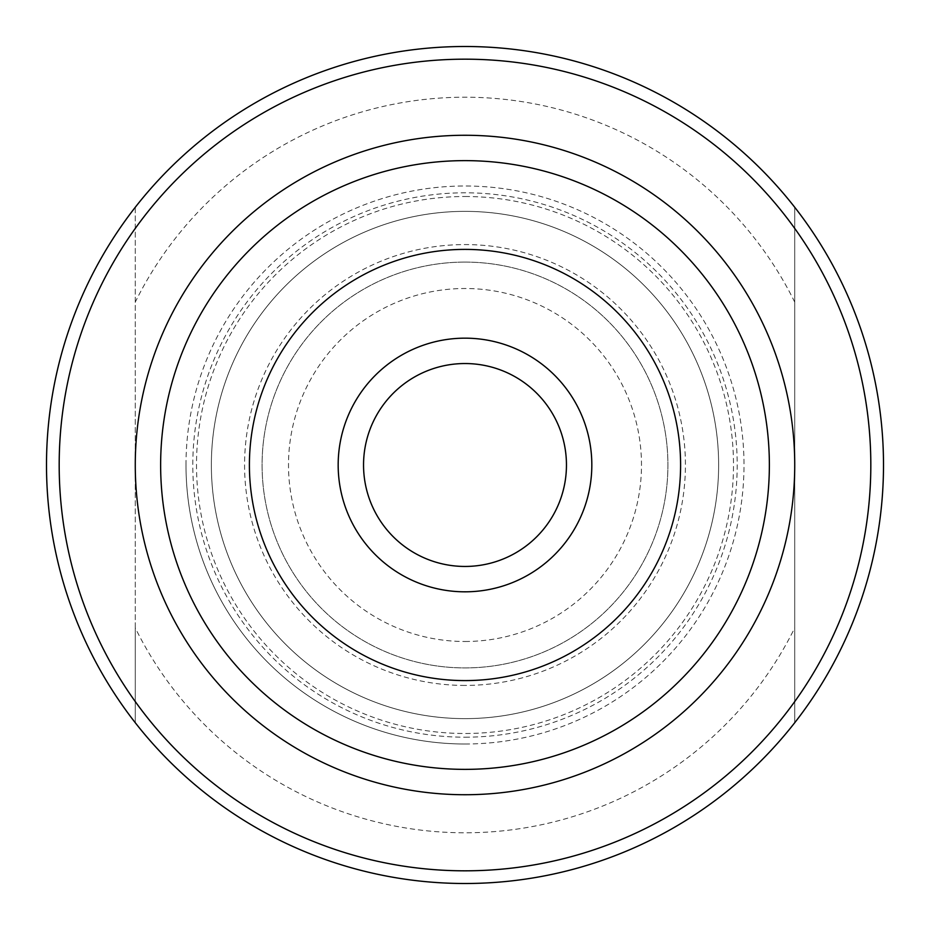 <?xml version="1.0" encoding="UTF-8"?>
<svg xmlns="http://www.w3.org/2000/svg" width="930" height="930" viewBox="0 0 930 930"><rect width="100%" height="100%" fill="white"/><g stroke="black" fill="none" stroke-linecap="round" stroke-linejoin="round"><path stroke-width="0.7" stroke-dasharray="4.65 3.49" d="M465 566.451A101.451 101.451 0 0 0 566.451 465A101.451 101.451 0 0 0 465 363.549A101.451 101.451 0 0 0 363.549 465A101.451 101.451 0 0 0 465 566.451M465 338.183A126.817 126.817 0 0 1 574.833 528.414A126.817 126.817 0 0 1 355.167 528.414A126.817 126.817 0 0 1 465 338.183M465 160.634A304.366 304.366 0 0 1 769.366 465A304.366 304.366 0 0 1 465 769.366A304.366 304.366 0 0 1 160.634 465A304.366 304.366 0 0 1 465 160.634A304.366 304.366 0 0 0 160.634 465A304.366 304.366 0 0 0 465 769.366A304.366 304.366 0 0 0 769.366 465A304.366 304.366 0 0 0 465 160.634A304.366 304.366 0 0 0 160.634 465A304.366 304.366 0 0 0 465 769.366A304.366 304.366 0 0 0 769.366 465A304.366 304.366 0 0 0 465 160.634A304.366 304.366 0 0 0 160.634 465A304.366 304.366 0 0 0 465 769.366A304.366 304.366 0 0 0 769.366 465A304.366 304.366 0 0 0 465 160.634M465 135.269A329.731 329.731 0 0 0 135.269 465A329.731 329.731 0 0 0 465 794.732A329.731 329.731 0 0 0 794.732 465A329.731 329.731 0 0 0 465 135.269M465 211.366A253.634 253.634 0 0 1 718.634 465A253.634 253.634 0 0 1 465 718.634A253.634 253.634 0 0 1 211.366 465A253.634 253.634 0 0 1 465 211.366A253.634 253.634 0 0 0 211.366 465A253.634 253.634 0 0 0 465 718.634A253.634 253.634 0 0 0 718.634 465A253.634 253.634 0 0 0 465 211.366A253.634 253.634 0 0 0 211.366 465A253.634 253.634 0 0 0 465 718.634A253.634 253.634 0 0 0 718.634 465A253.634 253.634 0 0 0 465 211.366A253.634 253.634 0 0 0 211.366 465A253.634 253.634 0 0 0 465 718.634A253.634 253.634 0 0 0 718.634 465A253.634 253.634 0 0 0 465 211.366A253.634 253.634 0 0 0 211.366 465A253.634 253.634 0 0 0 465 718.634A253.634 253.634 0 0 0 718.634 465A253.634 253.634 0 0 0 465 211.366M186 465A279 279 0 0 1 465 186A279 279 0 0 1 744 465A279 279 0 0 1 465 744A279 279 0 0 1 186 465M465 744A279 279 0 0 0 744 465A279 279 0 0 0 465 186A279 279 0 0 0 186 465A279 279 0 0 0 465 744M465 262.086A202.914 202.914 0 0 0 262.086 465A202.914 202.914 0 0 0 465 667.914A202.914 202.914 0 0 0 667.914 465A202.914 202.914 0 0 0 465 262.086A202.914 202.914 0 0 0 262.086 465A202.914 202.914 0 0 0 465 667.914A202.914 202.914 0 0 0 667.914 465A202.914 202.914 0 0 0 465 262.086M135.269 627.901L135.269 207.274A418.5 418.5 0 0 1 794.732 207.274L794.732 722.726A418.5 418.5 0 0 0 794.732 207.274L794.732 722.726A418.5 418.5 0 0 1 135.269 722.726L135.269 207.274A418.5 418.5 0 0 0 135.269 722.726L135.269 627.901A367.769 367.769 0 0 0 794.732 627.901M794.732 302.099A367.769 367.769 0 0 0 135.269 302.099M59.183 465A405.817 405.817 0 0 0 667.914 816.447A405.817 405.817 0 0 0 667.914 113.553A405.817 405.817 0 0 0 59.183 465M465 641.491A176.491 176.491 0 0 0 641.491 465A176.491 176.491 0 0 0 465 288.509A176.491 176.491 0 0 0 288.509 465A176.491 176.491 0 0 0 465 641.491M794.732 465A329.731 329.731 0 0 0 465 135.269A329.731 329.731 0 0 0 135.269 465A329.731 329.731 0 0 0 465 794.732A329.731 329.731 0 0 0 794.732 465M465 196.509A268.491 268.491 0 0 1 733.491 465A268.491 268.491 0 0 1 465 733.491A268.491 268.491 0 0 1 196.509 465A268.491 268.491 0 0 1 465 196.509M465 685.422A220.422 220.422 0 0 1 244.578 465A220.422 220.422 0 0 1 465 244.578A220.422 220.422 0 0 1 685.422 465A220.422 220.422 0 0 1 465 685.422M465 737.199A272.199 272.199 0 0 0 737.199 465A272.199 272.199 0 0 0 465 192.801A272.199 272.199 0 0 0 192.801 465A272.199 272.199 0 0 0 465 737.199M465 769.366A304.366 304.366 0 0 1 160.634 465A304.366 304.366 0 0 1 465 160.634A304.366 304.366 0 0 1 769.366 465A304.366 304.366 0 0 1 465 769.366"/><path stroke-width="1.4" d="M465 566.451A101.451 101.451 0 0 1 377.138 414.269A101.451 101.451 0 0 1 552.862 414.269A101.451 101.451 0 0 1 465 566.451M465 591.817A126.817 126.817 0 0 0 574.833 401.586A126.817 126.817 0 0 0 355.167 401.586A126.817 126.817 0 0 0 465 591.817M465 680.586A215.586 215.586 0 0 1 278.291 357.201A215.586 215.586 0 0 1 651.709 357.201A215.586 215.586 0 0 1 465 680.586M59.183 465A405.817 405.817 0 0 0 667.914 816.447A405.817 405.817 0 0 0 667.914 113.553A405.817 405.817 0 0 0 59.183 465M465 794.732A329.731 329.731 0 0 0 794.732 465A329.731 329.731 0 0 0 465 135.269A329.731 329.731 0 0 0 135.269 465A329.731 329.731 0 0 0 465 794.732M465 46.5A418.5 418.5 0 0 1 827.433 674.25A418.5 418.5 0 0 1 102.567 674.25A418.5 418.5 0 0 1 465 46.5M465 769.366A304.366 304.366 0 0 0 769.366 465A304.366 304.366 0 0 0 465 160.634A304.366 304.366 0 0 0 160.634 465A304.366 304.366 0 0 0 465 769.366"/></g></svg>
